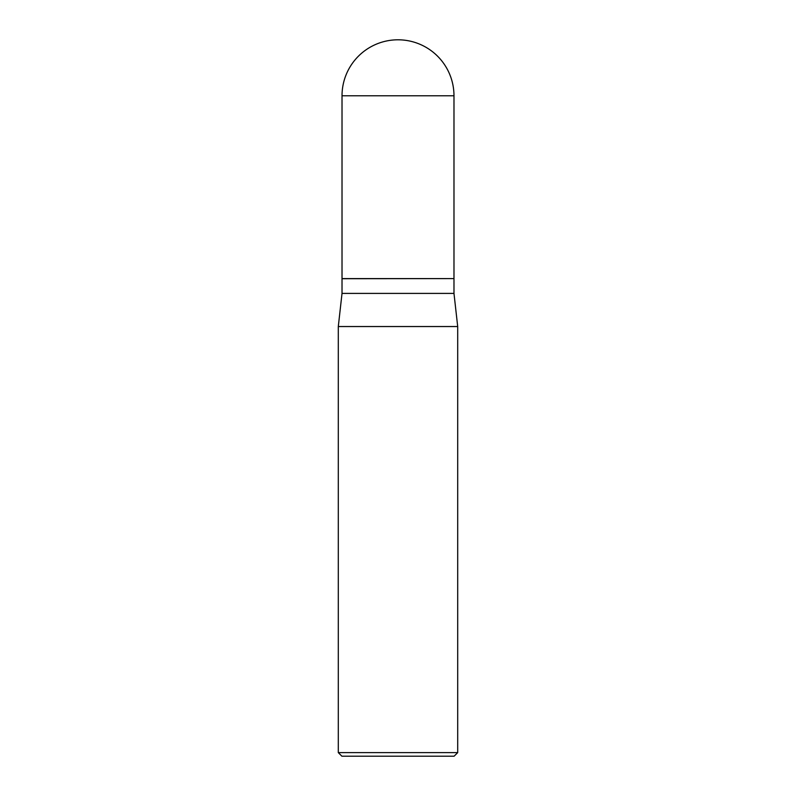 <?xml version="1.0" encoding="UTF-8"?>
<svg xmlns="http://www.w3.org/2000/svg" width="796" height="796" viewBox="0 0 796 796"><rect width="100%" height="100%" fill="white"/><g stroke="black" fill="none" stroke-linecap="round" stroke-linejoin="round"><path stroke-width="1.19" d="M342.021 95.779L342.021 278.6L453.979 278.6L453.979 95.779L342.021 95.779A55.979 55.979 0 0 1 398 39.8A55.979 55.979 0 0 1 453.979 95.779M457.7 326.539L338.3 326.539L338.3 752.618L457.7 752.618L457.7 326.539L453.979 293.406L342.021 293.406L338.3 326.539M457.7 752.618L454.118 756.2L341.882 756.2L338.3 752.618M453.859 278.6L342.021 278.719L342.021 293.406M453.979 278.719L453.979 293.406"/></g></svg>
